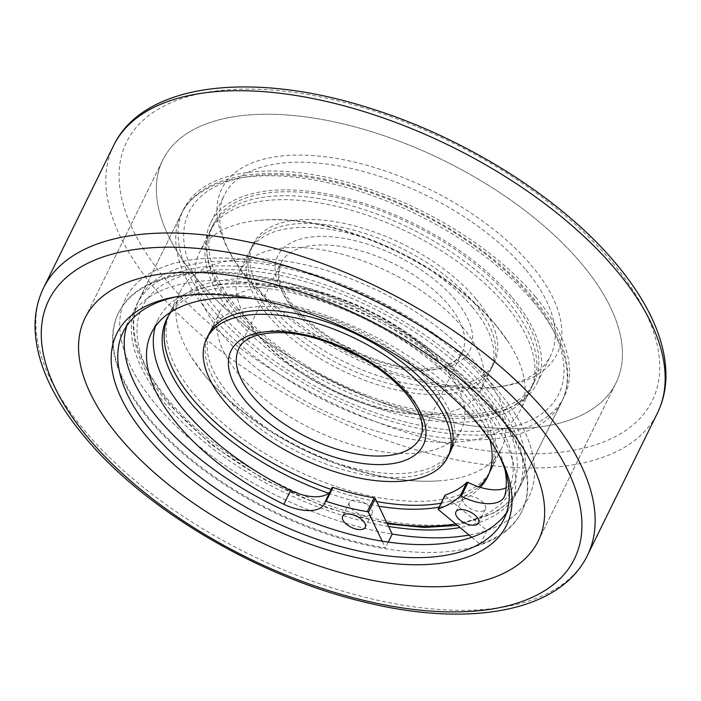 <?xml version="1.0" encoding="UTF-8"?>
<svg xmlns="http://www.w3.org/2000/svg" width="701" height="701" viewBox="0 0 701 701"><rect width="100%" height="100%" fill="white"/><g stroke="black" fill="none" stroke-linecap="round" stroke-linejoin="round"><path stroke-width="0.53" stroke-dasharray="3.5 2.63" d="M497.99 453.161A212.123 103.774 -153.8 0 0 496.816 450.901A212.123 103.774 -153.8 0 0 475.208 419.373A212.123 103.774 -153.8 0 0 181.682 295.831A212.123 103.774 -153.8 0 0 179.176 296.278M246.98 276.939A186.869 91.419 -153.8 0 0 505.57 385.769A186.869 91.419 -153.8 0 0 531.814 265.968A186.869 91.419 -153.8 0 0 309.877 155.42A186.869 91.419 -153.8 0 0 227.948 249.162A186.869 91.419 -153.8 0 0 246.98 276.939M526.022 270.069A181.822 88.948 26.2 0 1 550.592 355.679A181.822 88.948 26.2 0 1 500.488 386.628A181.822 88.948 26.2 0 1 248.89 280.742A181.822 88.948 26.2 0 1 230.366 253.718A181.822 88.948 26.2 0 1 224.311 195.132A181.822 88.948 26.2 0 1 357.168 169.887A181.822 88.948 26.2 0 1 526.022 270.069M196.946 278.858A252.526 123.542 26.2 0 1 162.816 159.959A252.526 123.542 26.2 0 1 347.328 124.901A252.526 123.542 26.2 0 1 581.856 264.04A252.526 123.542 26.2 0 1 615.986 382.948A252.526 123.542 26.2 0 1 431.465 417.998A252.526 123.542 26.2 0 1 196.946 278.858A252.526 123.542 26.2 0 1 162.816 159.959A252.526 123.542 26.2 0 1 347.328 124.901A252.526 123.542 26.2 0 1 581.856 264.04A252.526 123.542 26.2 0 1 615.986 382.948A252.526 123.542 26.2 0 1 431.465 417.998A252.526 123.542 26.2 0 1 196.946 278.858M512.405 297.741A181.822 88.948 26.2 0 1 536.984 383.351A181.822 88.948 26.2 0 1 404.126 408.587A181.822 88.948 26.2 0 1 235.273 308.405A181.822 88.948 26.2 0 1 210.703 222.795A181.822 88.948 26.2 0 1 343.551 197.559A181.822 88.948 26.2 0 1 512.405 297.741M535.503 296.847A212.123 103.774 26.2 0 1 564.174 396.722A212.123 103.774 26.2 0 1 409.174 426.173A212.123 103.774 26.2 0 1 212.175 309.299A212.123 103.774 26.2 0 1 183.513 209.415A212.123 103.774 26.2 0 1 338.504 179.973A212.123 103.774 26.2 0 1 535.503 296.847M388.547 526.425A212.123 103.774 26.2 0 1 165.506 404.153A212.123 103.774 26.2 0 1 136.835 304.278A212.123 103.774 26.2 0 1 291.826 274.827A212.123 103.774 26.2 0 1 488.825 391.701A212.123 103.774 26.2 0 1 517.496 491.585A212.123 103.774 26.2 0 1 459.979 527.529M444.986 495.467A1.008 0.491 -153.8 0 0 445.301 495.879L486.967 530.42A224.749 109.952 -153.8 0 0 528.826 497.158A224.749 109.952 -153.8 0 0 498.446 391.333A224.749 109.952 -153.8 0 0 289.723 267.502A224.749 109.952 -153.8 0 0 125.505 298.696A224.749 109.952 -153.8 0 0 155.876 404.521A224.749 109.952 -153.8 0 0 392.201 534.066A224.749 109.952 26.2 0 1 155.876 404.521A224.749 109.952 26.2 0 1 125.505 298.696A224.749 109.952 26.2 0 1 289.723 267.502A224.749 109.952 26.2 0 1 498.446 391.333A224.749 109.952 26.2 0 1 528.826 497.158A224.749 109.952 26.2 0 1 469.039 535.029M491.252 405.958A224.749 109.952 26.2 0 1 521.632 511.783A224.749 109.952 26.2 0 1 357.405 542.977A224.749 109.952 26.2 0 1 148.682 419.145A224.749 109.952 26.2 0 1 118.311 313.321A224.749 109.952 26.2 0 1 282.529 282.126A224.749 109.952 26.2 0 1 491.252 405.958M126.899 325.65A212.123 103.774 26.2 0 1 129.641 318.894A212.123 103.774 26.2 0 1 284.632 289.452A212.123 103.774 26.2 0 1 481.631 406.326A212.123 103.774 26.2 0 1 510.302 506.21A212.123 103.774 26.2 0 1 506.621 512.501M496.326 325.807A178.79 87.467 26.2 0 1 509.241 343.324A178.79 87.467 26.2 0 1 520.492 409.997A178.79 87.467 26.2 0 1 389.852 434.813A178.79 87.467 26.2 0 1 223.812 336.305A178.79 87.467 26.2 0 1 199.645 252.123A178.79 87.467 26.2 0 1 259.335 220.351A178.79 87.467 26.2 0 1 496.326 325.807M237.586 308.317A178.79 87.467 -153.8 0 0 403.627 406.825A178.79 87.467 -153.8 0 0 534.258 382.01A178.79 87.467 -153.8 0 0 510.1 297.829A178.79 87.467 -153.8 0 0 344.06 199.312A178.79 87.467 -153.8 0 0 213.419 224.136A178.79 87.467 -153.8 0 0 237.586 308.317M328.611 493.215A178.79 87.467 -153.8 0 0 378.899 506.227M439.124 507.156A178.79 87.467 -153.8 0 0 480.325 487.37M489.981 440.158A178.79 87.467 -153.8 0 0 463.422 392.683A178.79 87.467 -153.8 0 0 305.25 296.243A178.79 87.467 -153.8 0 0 171.21 311.787M204.674 375.193A178.79 87.467 -153.8 0 0 441.674 480.649A178.79 87.467 -153.8 0 0 501.355 448.877A178.79 87.467 -153.8 0 0 477.188 364.695A178.79 87.467 -153.8 0 0 311.156 266.187A178.79 87.467 -153.8 0 0 180.516 291.003A178.79 87.467 -153.8 0 0 191.759 357.676A178.79 87.467 -153.8 0 0 204.674 375.193M462.458 327.113A134.347 65.728 -153.8 0 0 337.689 253.096A134.347 65.728 -153.8 0 0 239.523 271.743A134.347 65.728 -153.8 0 0 247.979 321.838A134.347 65.728 -153.8 0 0 257.688 334.999A134.347 65.728 -153.8 0 0 435.768 414.238A134.347 65.728 -153.8 0 0 480.614 390.369A134.347 65.728 -153.8 0 0 462.458 327.113M476.224 299.134A134.347 65.728 -153.8 0 0 351.464 225.109A134.347 65.728 -153.8 0 0 253.298 243.755A134.347 65.728 -153.8 0 0 271.453 307.012A134.347 65.728 -153.8 0 0 396.223 381.037A134.347 65.728 -153.8 0 0 494.38 362.382A134.347 65.728 -153.8 0 0 476.224 299.134M238.55 373.887A134.347 65.728 26.2 0 1 220.394 310.631A134.347 65.728 26.2 0 1 265.241 286.762A134.347 65.728 26.2 0 1 443.321 366.001A134.347 65.728 26.2 0 1 453.021 379.162A134.347 65.728 26.2 0 1 461.477 429.257A134.347 65.728 26.2 0 1 363.311 447.904A134.347 65.728 26.2 0 1 238.55 373.887M220.394 310.631L208.565 334.657A134.347 65.728 -153.8 0 0 226.721 397.914A134.347 65.728 -153.8 0 0 351.49 471.939A134.347 65.728 -153.8 0 0 449.656 453.293L461.477 429.257M228.666 393.962A134.347 65.728 -153.8 0 0 353.435 467.988A134.347 65.728 -153.8 0 0 451.593 449.341A134.347 65.728 -153.8 0 0 433.437 386.085A134.347 65.728 -153.8 0 0 308.677 312.059A134.347 65.728 -153.8 0 0 210.51 330.706A134.347 65.728 -153.8 0 0 228.666 393.962M467.313 384.779A178.79 87.467 -153.8 0 0 301.272 286.271A178.79 87.467 -153.8 0 0 170.632 311.086A178.79 87.467 -153.8 0 0 194.799 395.268A178.79 87.467 -153.8 0 0 360.84 493.776A178.79 87.467 -153.8 0 0 491.48 468.96A178.79 87.467 -153.8 0 0 467.313 384.779M488.509 474.866A178.79 87.467 -153.8 0 0 489.535 472.912A178.79 87.467 -153.8 0 0 465.368 388.731A178.79 87.467 -153.8 0 0 299.327 290.223A178.79 87.467 -153.8 0 0 168.687 315.038A178.79 87.467 -153.8 0 0 167.767 317.036M331.144 489.464A178.79 87.467 -153.8 0 0 376.674 501.557M441.069 503.204A178.79 87.467 -153.8 0 0 478.73 486.871M474.279 303.086A134.347 65.728 26.2 0 1 492.435 366.343A134.347 65.728 26.2 0 1 394.277 384.989A134.347 65.728 26.2 0 1 269.508 310.964A134.347 65.728 26.2 0 1 251.352 247.707A134.347 65.728 26.2 0 1 349.519 229.061A134.347 65.728 26.2 0 1 474.279 303.086M472.334 307.038A134.347 65.728 26.2 0 1 490.49 370.294A134.347 65.728 26.2 0 1 392.332 388.941A134.347 65.728 26.2 0 1 267.563 314.915A134.347 65.728 26.2 0 1 249.407 251.659A134.347 65.728 26.2 0 1 347.573 233.012A134.347 65.728 26.2 0 1 472.334 307.038M233.696 316.221A178.79 87.467 26.2 0 1 209.529 232.04A178.79 87.467 26.2 0 1 340.169 207.224A178.79 87.467 26.2 0 1 506.21 305.732A178.79 87.467 26.2 0 1 530.368 389.914A178.79 87.467 26.2 0 1 399.736 414.729A178.79 87.467 26.2 0 1 233.696 316.221M235.641 312.269A178.79 87.467 26.2 0 1 211.474 228.088A178.79 87.467 26.2 0 1 342.114 203.272A178.79 87.467 26.2 0 1 508.155 301.78A178.79 87.467 26.2 0 1 532.313 385.962A178.79 87.467 26.2 0 1 401.682 410.777A178.79 87.467 26.2 0 1 235.641 312.269M351.122 508.295A12.627 6.178 -153.8 0 0 362.846 515.253A12.627 6.178 -153.8 0 0 372.073 513.5A12.627 6.178 -153.8 0 0 370.373 507.559A12.627 6.178 -153.8 0 0 358.64 500.602A12.627 6.178 -153.8 0 0 349.422 502.354A12.627 6.178 -153.8 0 0 351.122 508.295M464.439 503.94A12.627 6.178 -153.8 0 0 476.163 510.889A12.627 6.178 -153.8 0 0 485.39 509.136A12.627 6.178 -153.8 0 0 483.681 503.195A12.627 6.178 -153.8 0 0 471.957 496.238A12.627 6.178 -153.8 0 0 462.73 497.99A12.627 6.178 -153.8 0 0 464.439 503.94M290.643 490.49L283.826 504.343M252.299 298.6A194.966 95.38 26.2 0 1 474.989 413.275A194.966 95.38 26.2 0 1 505.114 470.205M155.456 326.28A194.966 95.38 26.2 0 1 158.286 319.078A194.966 95.38 26.2 0 1 300.738 292.019A194.966 95.38 26.2 0 1 481.797 399.439A194.966 95.38 26.2 0 1 511.546 481.999L511.511 481.981A37.723 18.454 26.2 0 1 511.082 483.015A37.723 18.454 26.2 0 1 506.113 487.738M486.967 530.42L480.159 544.256A224.749 109.952 -153.8 0 0 522.017 510.994A224.749 109.952 -153.8 0 0 491.638 405.169A224.749 109.952 -153.8 0 0 282.915 281.338A224.749 109.952 -153.8 0 0 118.697 312.532A224.749 109.952 -153.8 0 0 149.076 418.357A224.749 109.952 -153.8 0 0 385.392 547.902L382.185 541.181M388.258 542.092L385.392 547.902M471.738 537.273L480.159 544.256M504.738 495.835L511.546 481.999M332.064 487.624A37.723 18.454 26.2 0 1 331.284 489.929A37.723 18.454 26.2 0 1 329.908 491.979M511.511 481.981L504.79 495.642M587.394 555.437A303.034 148.253 26.2 0 1 365.975 597.497A303.034 148.253 26.2 0 1 84.549 430.537A303.034 148.253 26.2 0 1 43.593 287.848M166.155 280.05A292.93 143.311 26.2 0 1 236.929 89.281A292.93 143.311 26.2 0 1 612.648 262.857A292.93 143.311 26.2 0 1 541.873 453.626A292.93 143.311 26.2 0 1 166.155 280.05M113.606 145.563A303.034 148.253 -153.8 0 0 154.562 288.251A303.034 148.253 -153.8 0 0 435.987 455.212A303.034 148.253 -153.8 0 0 657.407 413.152M530.885 297.022A206.068 100.813 -153.8 0 0 266.582 174.926A206.068 100.813 -153.8 0 0 216.802 309.115A206.068 100.813 -153.8 0 0 481.096 431.22A206.068 100.813 -153.8 0 0 530.885 297.022M533.163 301.588A212.123 103.774 -153.8 0 0 336.173 184.714A212.123 103.774 -153.8 0 0 181.173 214.155A212.123 103.774 -153.8 0 0 209.844 314.039A212.123 103.774 -153.8 0 0 406.843 430.913A212.123 103.774 -153.8 0 0 561.834 401.471A212.123 103.774 -153.8 0 0 533.163 301.588M491.156 386.961A212.123 103.774 -153.8 0 0 294.166 270.087A212.123 103.774 -153.8 0 0 139.166 299.529A212.123 103.774 -153.8 0 0 167.837 399.412A212.123 103.774 -153.8 0 0 364.835 516.287A212.123 103.774 -153.8 0 0 519.827 486.836A212.123 103.774 -153.8 0 0 491.156 386.961M455.632 523.919A206.068 100.813 -153.8 0 0 484.207 391.885A206.068 100.813 -153.8 0 0 219.904 269.78A206.068 100.813 -153.8 0 0 170.124 403.978A206.068 100.813 -153.8 0 0 386.794 522.753M359.788 356.791A101.014 49.42 -153.8 0 0 462.143 352.41A101.014 49.42 -153.8 0 0 448.491 304.847A101.014 49.42 -153.8 0 0 354.68 249.197A101.014 49.42 -153.8 0 0 280.873 263.217A101.014 49.42 -153.8 0 0 294.525 310.78A101.014 49.42 -153.8 0 0 339.854 346.986M455.44 299.932A107.069 52.382 -153.8 0 0 318.105 236.482A107.069 52.382 -153.8 0 0 292.238 306.214A107.069 52.382 -153.8 0 0 429.573 369.655A107.069 52.382 -153.8 0 0 455.44 299.932M420.136 437.783A101.014 49.42 -153.8 0 0 406.484 390.22A101.014 49.42 -153.8 0 0 312.672 334.57A101.014 49.42 -153.8 0 0 238.866 348.59L280.873 263.217L278.823 274.836C279.427 284.212 284.676 294.955 294.551 307.064C316.677 332.134 346.539 350.535 384.148 362.277C423.378 374.229 456.421 367.359 462.143 352.41L420.136 437.783M445.301 495.879L438.502 509.715M496.816 450.901L499.235 455.457M500.488 386.628L505.57 385.769M85.023 318.052L162.816 159.959L85.023 318.052M536.984 383.351L550.592 355.679M517.496 491.585L564.174 396.722M521.632 511.783L522.017 510.994M503.879 519.248L510.302 506.21M123.218 331.941L129.641 318.894M118.311 313.321L118.697 312.532M136.835 304.278L183.513 209.415M210.703 222.795L224.311 195.132M538.193 541.041L615.986 382.948L538.193 541.041M230.366 253.718L227.948 249.162M181.682 295.831L176.599 296.698M387.32 523.849L326.114 507.647L265.171 480.15L210.572 444.119L167.811 403.119C145.554 376.472 134.04 351.078 133.269 326.955C133.12 317.036 135.083 307.897 139.166 299.529L181.173 214.155C201.941 170.448 278.683 161.913 361.795 188.919C428.416 209.853 495.73 252.562 533.198 297.881C555.332 324.388 566.846 349.659 567.731 373.686C567.933 383.745 565.97 393.007 561.834 401.471L519.827 486.836L510.056 500.829L496.071 512.045L457.429 525.408M534.258 382.01L520.492 409.997M501.355 448.877L487.589 476.864M259.335 220.351C334.701 212.701 443.873 261.745 495.388 324.51L509.241 343.324M247.979 321.838L256.741 333.702C267.125 346.119 280.873 358.193 298.004 369.935L331.853 389.537C372.056 408.289 406.694 416.517 435.768 414.238M253.298 243.755L239.523 271.743M265.241 286.762C288.97 284.098 330.714 292.089 371.188 312.471C402.584 328.55 426.944 346.829 444.259 367.298L453.021 379.162M191.759 357.676L205.621 376.49C230.357 405.415 262.656 429.713 302.525 449.411C322.171 459.024 342.097 466.577 362.294 472.08C390.597 479.799 417.06 482.656 441.674 480.649M494.38 362.382L480.614 390.369M180.516 291.003L166.742 318.99M213.419 224.136L199.645 252.123M451.593 449.341L449.656 453.293M170.632 311.086L168.687 315.038M491.48 468.96L489.535 472.912M210.51 330.706L208.565 334.657M490.49 370.294L492.435 366.343M209.529 232.04L211.474 228.088M530.368 389.914L532.313 385.962M249.407 251.659L251.352 247.707M372.073 513.5L365.274 527.336M485.39 509.136L478.581 522.972M158.286 319.078L151.477 332.914M462.73 497.99L455.93 511.826M349.422 502.354L342.614 516.19M511.082 483.015L504.273 496.843M331.284 489.929L324.475 503.765"/><path stroke-width="1.05" d="M477.118 423.176A217.179 106.245 26.2 0 1 499.235 455.457A217.179 106.245 26.2 0 1 404.021 564.401A217.179 106.245 26.2 0 1 146.097 435.917A217.179 106.245 26.2 0 1 176.599 296.698A217.179 106.245 26.2 0 1 477.118 423.176M179.176 296.278A212.123 103.774 -153.8 0 0 123.218 331.941A212.123 103.774 -153.8 0 0 151.889 431.816A212.123 103.774 -153.8 0 0 348.888 548.699A212.123 103.774 -153.8 0 0 503.879 519.248A212.123 103.774 -153.8 0 0 497.99 453.161M119.152 436.96A252.526 123.542 26.2 0 1 85.023 318.052A252.526 123.542 26.2 0 1 269.543 283.002A252.526 123.542 26.2 0 1 504.063 422.142A252.526 123.542 26.2 0 1 538.193 541.041A252.526 123.542 26.2 0 1 353.672 576.091A252.526 123.542 26.2 0 1 119.152 436.96A252.526 123.542 26.2 0 1 85.023 318.052A252.526 123.542 26.2 0 1 269.543 283.002A252.526 123.542 26.2 0 1 504.063 422.142A252.526 123.542 26.2 0 1 538.193 541.041A252.526 123.542 26.2 0 1 353.672 576.091A252.526 123.542 26.2 0 1 119.152 436.96M459.979 527.529A212.123 103.774 26.2 0 1 388.547 526.425M469.039 535.029A224.749 109.952 26.2 0 1 392.201 534.066L388.258 542.092M506.621 512.501A212.123 103.774 26.2 0 1 348.537 533.899A212.123 103.774 26.2 0 1 158.303 418.777A212.123 103.774 26.2 0 1 126.899 325.65M171.21 311.787A178.79 87.467 -153.8 0 0 166.742 318.99A178.79 87.467 -153.8 0 0 190.909 403.171A178.79 87.467 -153.8 0 0 328.611 493.215M378.899 506.227A178.79 87.467 -153.8 0 0 439.124 507.156M480.325 487.37A178.79 87.467 -153.8 0 0 487.589 476.864A178.79 87.467 -153.8 0 0 489.981 440.158M429.547 393.988A134.347 65.728 -153.8 0 0 304.786 319.963A134.347 65.728 -153.8 0 0 206.62 338.618A134.347 65.728 -153.8 0 0 224.776 401.866A134.347 65.728 -153.8 0 0 349.545 475.891A134.347 65.728 -153.8 0 0 447.711 457.245A134.347 65.728 -153.8 0 0 429.547 393.988M447.711 457.245L449.656 453.293A134.347 65.728 -153.8 0 0 431.492 390.036A134.347 65.728 -153.8 0 0 306.731 316.011A134.347 65.728 -153.8 0 0 208.565 334.657L206.62 338.618M167.767 317.036A178.79 87.467 -153.8 0 0 192.854 399.219A178.79 87.467 -153.8 0 0 331.144 489.464M376.674 501.557A178.79 87.467 -153.8 0 0 441.069 503.204M478.73 486.871A178.79 87.467 -153.8 0 0 488.509 474.866M392.201 534.066L375.245 498.577A1.008 0.491 -153.8 0 0 375.131 498.402A1.008 0.491 -153.8 0 0 374.08 497.824A165.156 80.799 26.2 0 1 332.949 487.458A1.008 0.491 -153.8 0 0 332.081 487.563A1.008 0.491 -153.8 0 0 332.064 487.624L325.308 501.338M382.185 541.181L368.446 512.413A1.008 0.491 -153.8 0 0 368.323 512.238A1.008 0.491 -153.8 0 0 367.271 511.66A165.156 80.799 26.2 0 1 326.149 501.294A1.008 0.491 -153.8 0 0 325.273 501.399A1.008 0.491 -153.8 0 0 325.255 501.46A37.723 18.454 26.2 0 1 324.475 503.765A37.723 18.454 26.2 0 1 283.835 504.317A194.966 95.38 26.2 0 1 177.826 424.71A194.966 95.38 26.2 0 1 151.477 332.914A194.966 95.38 26.2 0 1 252.299 298.6M344.314 522.131A12.627 6.178 -153.8 0 0 356.047 529.089A12.627 6.178 -153.8 0 0 365.274 527.336A12.627 6.178 -153.8 0 0 363.565 521.386A12.627 6.178 -153.8 0 0 351.841 514.438A12.627 6.178 -153.8 0 0 342.614 516.19A12.627 6.178 -153.8 0 0 344.314 522.131M457.63 517.767A12.627 6.178 -153.8 0 0 469.363 524.725A12.627 6.178 -153.8 0 0 478.581 522.972A12.627 6.178 -153.8 0 0 476.882 517.031A12.627 6.178 -153.8 0 0 465.149 510.074A12.627 6.178 -153.8 0 0 455.93 511.826A12.627 6.178 -153.8 0 0 457.63 517.767M290.635 490.507A194.966 95.38 26.2 0 1 184.635 410.882A194.966 95.38 26.2 0 1 155.456 326.28M505.114 470.205A194.966 95.38 26.2 0 1 504.738 495.835A37.723 18.454 26.2 0 1 504.273 496.843A37.723 18.454 26.2 0 1 461.223 496.22A1.008 0.491 -153.8 0 0 460.119 496.133A165.156 80.799 26.2 0 1 438.37 508.917A1.008 0.491 -153.8 0 0 438.186 509.066A1.008 0.491 -153.8 0 0 438.502 509.715L471.738 537.273M329.908 491.979A37.723 18.454 26.2 0 1 290.643 490.49L283.826 504.343M506.113 487.738A37.723 18.454 26.2 0 1 468.031 482.393A1.008 0.491 -153.8 0 0 466.927 482.306A165.156 80.799 26.2 0 1 445.179 495.081A1.008 0.491 -153.8 0 0 444.995 495.23A1.008 0.491 -153.8 0 0 444.986 495.467M534.854 420.95A292.93 143.311 -153.8 0 0 159.136 247.374A292.93 143.311 -153.8 0 0 88.361 438.143A292.93 143.311 -153.8 0 0 464.08 611.719A292.93 143.311 -153.8 0 0 534.854 420.95M587.394 555.437C559.95 612.148 468.803 627.973 364.047 601.984C258.765 577.019 144.52 509.627 84.506 436.723C73.474 423.544 64.203 410.374 56.667 397.204C42.559 372.573 35.357 349.037 35.05 326.587C34.962 312.62 37.81 299.704 43.593 287.848A303.034 148.253 26.2 0 1 265.013 245.788A303.034 148.253 26.2 0 1 546.438 412.749A303.034 148.253 26.2 0 1 587.394 555.437L657.407 413.152A303.034 148.253 -153.8 0 0 616.451 270.463A303.034 148.253 -153.8 0 0 335.025 103.503A303.034 148.253 -153.8 0 0 113.606 145.563C143.924 82.28 253.683 70.494 372.152 108.927C467.111 138.772 563.008 199.601 616.503 264.277C627.579 277.508 636.894 290.74 644.438 303.971C658.37 328.357 665.538 351.665 665.95 373.905C666.116 388.065 663.269 401.147 657.407 413.152M252.518 396.153A101.014 49.42 -153.8 0 0 346.32 451.803A101.014 49.42 -153.8 0 0 420.136 437.783C425.612 427.268 421.047 412.652 406.449 393.936C384.411 368.954 354.645 350.579 317.159 338.811C277.806 326.754 244.596 333.597 238.866 348.59A101.014 49.42 -153.8 0 0 252.518 396.153M339.854 346.986A101.014 49.42 -153.8 0 0 359.788 356.791M408.762 394.786A107.069 52.382 -153.8 0 0 271.436 331.345A107.069 52.382 -153.8 0 0 245.56 401.068A107.069 52.382 -153.8 0 0 382.895 464.518A107.069 52.382 -153.8 0 0 408.762 394.786M386.794 522.753A206.068 100.813 -153.8 0 0 455.632 523.919M375.245 498.577L368.446 512.413M445.179 495.081L438.37 508.917M466.927 482.306L460.119 496.133M468.031 482.393L461.223 496.22M332.949 487.458L326.149 501.294M374.08 497.824L367.271 511.66M43.593 287.848L113.606 145.563M387.32 523.849L424.35 527.485L457.429 525.408M444.995 495.23L438.186 509.066M332.081 487.563L325.273 501.399"/></g></svg>
